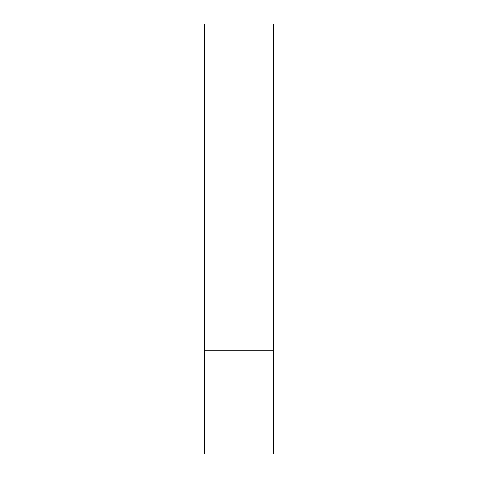 <?xml version="1.0" encoding="UTF-8"?>
<svg xmlns="http://www.w3.org/2000/svg" width="478" height="478" viewBox="0 0 478 478"><rect width="100%" height="100%" fill="white"/><g stroke="black" fill="none" stroke-linecap="round" stroke-linejoin="round"><path stroke-width="0.36" stroke-dasharray="2.39 1.79" d="M239 350.852L273.416 350.852L239 350.852M204.584 454.1L273.416 454.1M273.416 23.9L204.584 23.9"/><path stroke-width="0.72" d="M273.416 350.852L204.584 350.852L273.416 350.852L273.416 23.9L204.584 23.9L204.584 454.1L273.416 454.1L273.416 350.852"/></g></svg>
